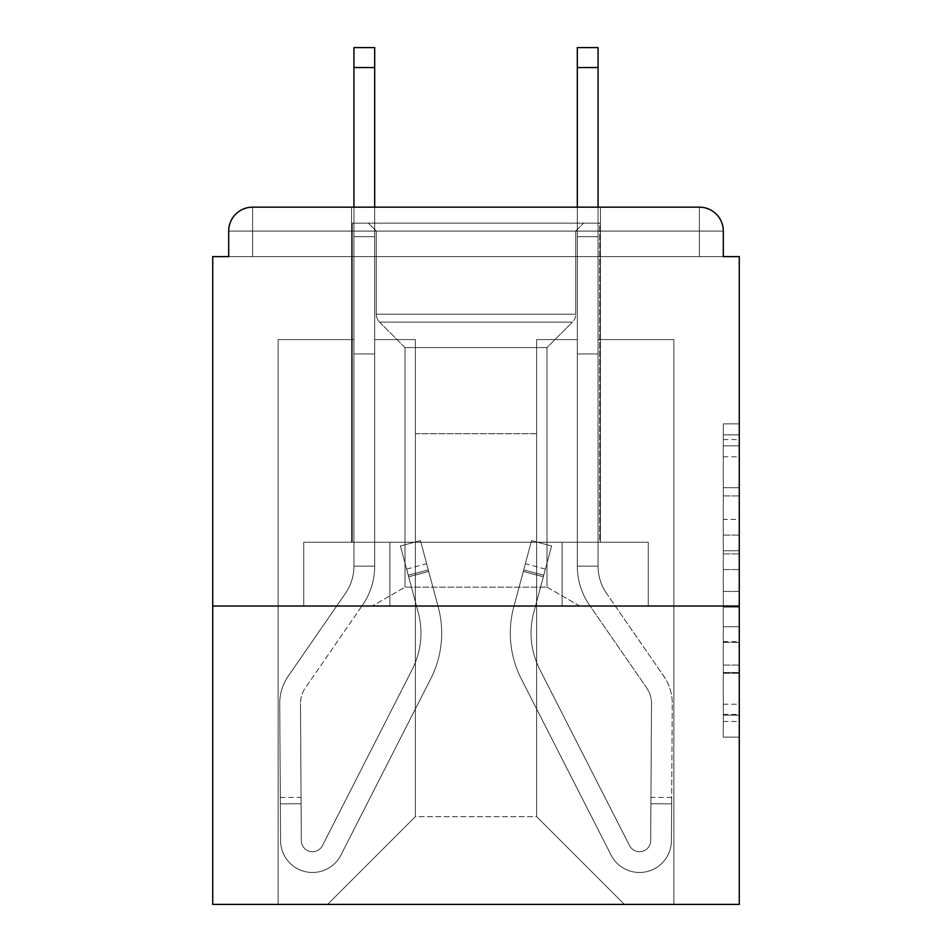 <?xml version="1.0" encoding="UTF-8"?>
<svg xmlns="http://www.w3.org/2000/svg" width="952" height="952" viewBox="0 0 952 952"><rect width="100%" height="100%" fill="white"/><g stroke="black" fill="none" stroke-linecap="round" stroke-linejoin="round"><path stroke-width="0.71" stroke-dasharray="4.76 3.57" d="M723.306 519.423L723.306 569.546L739.264 569.546L739.264 721.461L739.264 439.562L739.264 569.546L723.306 569.546L723.306 434.862L723.306 737.122L723.306 423.89L723.306 715.19L739.264 715.19L723.306 715.19L739.264 715.19L723.306 715.19L723.306 665.079L723.306 737.122L739.264 737.122L739.264 423.89L739.264 714.405L739.264 591.466L723.306 591.466L739.264 591.466L739.264 665.079L739.264 445.822L723.306 445.822L739.264 445.822L739.264 737.122L739.264 439.562L739.264 737.122L723.306 737.122L723.306 423.89L739.264 423.89L739.264 439.562L739.264 423.89L739.264 439.562L739.264 423.89L739.264 434.862L739.264 423.89L723.306 423.89L723.306 445.822L739.264 445.822L723.306 445.822L723.306 519.423L739.264 519.423M600.45 207.155L600.45 542.212L351.55 542.212L600.45 542.212L351.55 542.212L600.45 542.212L600.45 207.155L351.55 207.155L351.55 542.212L351.55 207.155L600.45 207.155L351.55 207.155M739.264 550.756L739.264 535.095L739.264 550.756L723.306 550.756L723.306 487.71L723.306 673.302L723.306 626.713L739.264 626.713L723.306 626.713L723.306 737.122L739.264 737.122L723.306 737.122L739.264 737.122L723.306 737.122L723.306 423.89L739.264 423.89L723.306 423.89L739.264 423.89L723.306 423.89L723.306 550.756L739.264 550.756M739.264 606.031L739.264 256.612L723.306 256.612L723.306 231.086A23.931 23.931 0 0 0 699.375 207.155A23.931 23.931 0 0 1 723.306 231.086A23.931 23.931 0 0 0 699.375 207.155L252.625 207.155L699.375 207.155A23.931 23.931 0 0 1 723.306 231.086A23.931 23.931 0 0 0 699.375 207.155L252.625 207.155A23.931 23.931 0 0 0 228.694 231.086L228.694 256.612L228.694 231.086A23.931 23.931 0 0 1 252.625 207.155A23.931 23.931 0 0 0 228.694 231.086L228.694 256.612L212.736 256.612L212.736 606.031L739.264 606.031L739.264 904.4L212.736 904.4L212.736 606.031L739.264 606.031L212.736 606.031M415.37 339.578L374.683 339.578L415.37 339.578L374.683 339.578L415.37 339.578L374.683 339.578L415.37 339.578L374.683 339.578L415.37 339.578L374.683 339.578L415.37 339.578L415.37 816.649L415.37 433.719L415.37 816.649L327.619 904.4L673.849 904.4L673.849 339.578L598.058 339.578L673.849 339.578L598.058 339.578L673.849 339.578L598.058 339.578L673.849 339.578L598.058 339.578L673.849 339.578L598.058 339.578L673.849 339.578L673.849 904.4L673.849 339.578L673.849 904.4L673.849 339.578L673.849 904.4L673.849 339.578L673.849 904.4L673.849 339.578L673.849 904.4L327.619 904.4L415.37 816.649L415.37 433.719L536.63 433.719L536.63 816.649L415.37 816.649L415.37 339.578M353.942 339.578L278.151 339.578L278.151 904.4L327.619 904.4L415.37 816.649L415.37 433.719L415.37 816.649L415.37 433.719L415.37 816.649L415.37 433.719L415.37 816.649L536.63 816.649L536.63 433.719L536.63 816.649L624.381 904.4L536.63 816.649L536.63 433.719L536.63 816.649L624.381 904.4L536.63 816.649L536.63 433.719L536.63 816.649L624.381 904.4L536.63 816.649L536.63 433.719L536.63 816.649L624.381 904.4L536.63 816.649L536.63 433.719L536.63 816.649L624.381 904.4L536.63 816.649L536.63 433.719L415.37 433.719L415.37 816.649L327.619 904.4L415.37 816.649L327.619 904.4L415.37 816.649L327.619 904.4L415.37 816.649L327.619 904.4L415.37 816.649L327.619 904.4L278.151 904.4L327.619 904.4L278.151 904.4L327.619 904.4L278.151 904.4L327.619 904.4L278.151 904.4L327.619 904.4L278.151 904.4L278.151 339.578L278.151 904.4L278.151 339.578L278.151 904.4L278.151 339.578L278.151 904.4L278.151 339.578L278.151 904.4L278.151 339.578L353.942 339.578L278.151 339.578L353.942 339.578L278.151 339.578L353.942 339.578L278.151 339.578L353.942 339.578L278.151 339.578L353.942 339.578L353.942 256.612L353.942 339.578M577.317 339.578L536.63 339.578L536.63 433.719L536.63 339.578L536.63 433.719L536.63 339.578L536.63 433.719L536.63 339.578L536.63 433.719L536.63 339.578L536.63 433.719L536.63 339.578L577.317 339.578L536.63 339.578L577.317 339.578L536.63 339.578L577.317 339.578L536.63 339.578L577.317 339.578L536.63 339.578L577.317 339.578L577.317 256.612L598.058 256.612L598.058 339.578L598.058 47.6L598.058 353.942L577.317 353.942L577.317 566.142L598.058 566.142L598.058 353.942L577.317 353.942L577.317 566.142L598.058 566.142L598.058 353.942L577.317 353.942L577.317 256.612L577.317 339.578L577.317 256.612L598.058 256.612L577.317 256.612L598.058 256.612L577.317 256.612L598.058 256.612L598.058 236.667L577.317 236.667L577.317 47.6L577.317 256.612L598.058 256.612L598.058 353.942L577.317 353.942L577.317 566.142L598.058 566.142A47.862 47.862 0 0 0 606.543 593.37L663.758 676.134A47.862 47.862 0 0 1 672.255 703.635L671.422 840.771A31.916 31.916 0 0 1 639.506 872.484A31.916 31.916 0 0 0 671.422 840.771A31.916 31.916 0 0 1 639.506 872.484A31.916 31.916 0 0 0 671.422 840.771L671.684 797.502L671.636 803.881L671.684 797.502L671.636 803.881L671.684 797.502L671.636 803.881L671.684 797.502L671.636 803.881L671.684 797.502L671.636 803.881L650.894 803.75L650.942 797.371L650.68 840.652A11.174 11.174 0 0 1 629.558 845.65A11.174 11.174 0 0 0 639.506 851.742A11.174 11.174 0 0 1 629.558 845.65A11.174 11.174 0 0 0 650.68 840.652A11.174 11.174 0 0 1 639.506 851.742A11.174 11.174 0 0 0 650.68 840.652A11.174 11.174 0 0 1 629.558 845.65L539.736 669.375A79.778 79.778 0 0 1 533.763 612.517A79.778 79.778 0 0 0 539.736 669.375A79.778 79.778 0 0 1 533.763 612.517L551.589 545.984L543.33 576.805L551.589 545.984L531.549 540.617L523.291 571.438L531.549 540.617L551.589 545.984L543.33 576.805L551.589 545.984L531.549 540.617L523.291 571.438L531.549 540.617L551.589 545.984L543.33 576.805L551.589 545.984L531.549 540.617L523.291 571.438L531.549 540.617L551.589 545.984L543.33 576.805L551.589 545.984L531.549 540.617L523.291 571.438L531.549 540.617L551.589 545.984L543.33 576.805L523.291 571.438L531.549 540.617L523.291 571.438L543.33 576.805L523.291 571.438L543.33 576.805L523.291 571.438L543.33 576.805L523.291 571.438L543.33 576.805L523.291 571.438L543.33 576.805L533.763 612.517L545.401 569.106L543.747 575.27L545.401 569.106L543.747 575.27L545.401 569.106L543.747 575.27L545.401 569.106L543.747 575.27L545.401 569.106L543.747 575.27L523.707 569.903L525.361 563.739L513.735 607.138A100.519 100.519 0 0 0 521.256 678.8A100.519 100.519 0 0 1 513.735 607.138A100.519 100.519 0 0 0 521.256 678.8L611.077 855.063L521.256 678.8A100.519 100.519 0 0 1 513.735 607.138L523.291 571.438L513.735 607.138A100.519 100.519 0 0 0 521.256 678.8L611.077 855.063A31.916 31.916 0 0 0 639.506 872.484A31.916 31.916 0 0 1 611.077 855.063L521.256 678.8A100.519 100.519 0 0 1 513.735 607.138A100.519 100.519 0 0 0 521.256 678.8L611.077 855.063A31.916 31.916 0 0 0 639.506 872.484A31.916 31.916 0 0 1 611.077 855.063L521.256 678.8A100.519 100.519 0 0 1 513.735 607.138L523.291 571.438L513.735 607.138A100.519 100.519 0 0 0 521.256 678.8L611.077 855.063A31.916 31.916 0 0 0 671.422 840.771L671.636 803.881L650.894 803.75L650.68 840.652A11.174 11.174 0 0 1 629.558 845.65L539.736 669.375A79.778 79.778 0 0 1 533.763 612.517L543.747 575.27L523.707 569.903L513.735 607.138A100.519 100.519 0 0 0 521.256 678.8A100.519 100.519 0 0 1 513.735 607.138L523.291 571.438L513.735 607.138A100.519 100.519 0 0 0 521.256 678.8L611.077 855.063L521.256 678.8A100.519 100.519 0 0 1 513.735 607.138A100.519 100.519 0 0 0 521.256 678.8L611.077 855.063A31.916 31.916 0 0 0 671.422 840.771A31.916 31.916 0 0 1 611.077 855.063L521.256 678.8A100.519 100.519 0 0 1 513.735 607.138L523.291 571.438L513.735 607.138A100.519 100.519 0 0 0 521.256 678.8L611.077 855.063A31.916 31.916 0 0 0 639.506 872.484A31.916 31.916 0 0 1 611.077 855.063L521.256 678.8A100.519 100.519 0 0 1 513.735 607.138A100.519 100.519 0 0 0 521.256 678.8L611.077 855.063A31.916 31.916 0 0 0 671.422 840.771A31.916 31.916 0 0 1 639.506 872.484A31.916 31.916 0 0 0 671.422 840.771L671.636 803.881L650.894 803.75L650.942 797.371L650.68 840.652A11.174 11.174 0 0 1 639.506 851.742A11.174 11.174 0 0 0 650.68 840.652A11.174 11.174 0 0 1 639.506 851.742A11.174 11.174 0 0 0 650.68 840.652A11.174 11.174 0 0 1 629.558 845.65L539.736 669.375A79.778 79.778 0 0 1 533.763 612.517A79.778 79.778 0 0 0 539.736 669.375A79.778 79.778 0 0 1 533.763 612.517A79.778 79.778 0 0 0 539.736 669.375A79.778 79.778 0 0 1 533.763 612.517L543.747 575.27L523.707 569.903L525.361 563.739L513.735 607.138L525.361 563.739L513.735 607.138L525.361 563.739L513.735 607.138L525.361 563.739L513.735 607.138L523.707 569.903L543.747 575.27L523.707 569.903L543.747 575.27L523.707 569.903L543.747 575.27L533.763 612.517A79.778 79.778 0 0 0 539.736 669.375A79.778 79.778 0 0 1 533.763 612.517A79.778 79.778 0 0 0 539.736 669.375A79.778 79.778 0 0 1 533.763 612.517L543.747 575.27L533.763 612.517A79.778 79.778 0 0 0 539.736 669.375A79.778 79.778 0 0 1 533.763 612.517A79.778 79.778 0 0 0 539.736 669.375A79.778 79.778 0 0 1 533.763 612.517L543.747 575.27L533.763 612.517A79.778 79.778 0 0 0 539.736 669.375L629.558 845.65A11.174 11.174 0 0 0 639.506 851.742A11.174 11.174 0 0 1 629.558 845.65A11.174 11.174 0 0 0 650.68 840.652A11.174 11.174 0 0 1 639.506 851.742A11.174 11.174 0 0 0 650.68 840.652A11.174 11.174 0 0 1 629.558 845.65L539.736 669.375L629.558 845.65A11.174 11.174 0 0 0 639.506 851.742A11.174 11.174 0 0 1 629.558 845.65A11.174 11.174 0 0 0 650.68 840.652A11.174 11.174 0 0 1 639.506 851.742A11.174 11.174 0 0 0 650.68 840.652L651.513 703.516L650.68 840.652L651.513 703.516L650.68 840.652L651.513 703.516L650.68 840.652L651.513 703.516L650.68 840.652L651.513 703.516L650.68 840.652L650.894 803.75L671.636 803.881L650.894 803.75L671.636 803.881L650.894 803.75L671.636 803.881L671.422 840.771A31.916 31.916 0 0 1 611.077 855.063L521.256 678.8A100.519 100.519 0 0 1 513.735 607.138A100.519 100.519 0 0 0 521.256 678.8L611.077 855.063A31.916 31.916 0 0 0 639.506 872.484A31.916 31.916 0 0 1 611.077 855.063L521.256 678.8L611.077 855.063A31.916 31.916 0 0 0 671.422 840.771A31.916 31.916 0 0 1 639.506 872.484A31.916 31.916 0 0 0 671.422 840.771L671.636 803.881L671.422 840.771A31.916 31.916 0 0 1 611.077 855.063L521.256 678.8L611.077 855.063A31.916 31.916 0 0 0 639.506 872.484A31.916 31.916 0 0 1 611.077 855.063A31.916 31.916 0 0 0 671.422 840.771A31.916 31.916 0 0 1 639.506 872.484A31.916 31.916 0 0 0 671.422 840.771L671.636 803.881L671.422 840.771A31.916 31.916 0 0 1 611.077 855.063A31.916 31.916 0 0 0 671.422 840.771L672.255 703.635A47.862 47.862 0 0 0 663.758 676.134A47.862 47.862 0 0 1 672.255 703.635A47.862 47.862 0 0 0 663.758 676.134A47.862 47.862 0 0 1 672.255 703.635A47.862 47.862 0 0 0 663.758 676.134A47.862 47.862 0 0 1 672.255 703.635A47.862 47.862 0 0 0 663.758 676.134A47.862 47.862 0 0 1 672.255 703.635A47.862 47.862 0 0 0 663.758 676.134L606.543 593.37A47.862 47.862 0 0 1 598.058 566.142L598.058 256.612L577.317 256.612L598.058 256.612L577.317 256.612L598.058 256.612L598.058 236.667L577.317 236.667L577.317 47.6L577.317 256.612L598.058 256.612L598.058 353.942L577.317 353.942L577.317 566.142L598.058 566.142L598.058 353.942L577.317 353.942L577.317 256.612L598.058 256.612L577.317 256.612L598.058 256.612L577.317 256.612L577.317 339.578M389.868 606.031L648.264 606.031L303.736 606.031L648.264 606.031L303.736 606.031L648.264 606.031L389.868 606.031L389.868 542.212L303.736 542.212L648.264 542.212L389.868 542.212L389.868 606.031L389.868 542.212L562.132 542.212L562.132 606.031L562.132 542.212L648.264 542.212L648.264 606.031L648.264 542.212L303.736 542.212L303.736 606.031L303.736 542.212L389.868 542.212L389.868 606.031L389.868 542.212L303.736 542.212L562.132 542.212L562.132 606.031L562.132 542.212L648.264 542.212L389.868 542.212L389.868 606.031L389.868 542.212L303.736 542.212L303.736 606.031L303.736 542.212L562.132 542.212L562.132 606.031L562.132 542.212L648.264 542.212L648.264 606.031L648.264 542.212L389.868 542.212L389.868 606.031M624.381 904.4L536.63 816.649L624.381 904.4M353.942 207.155L353.942 256.612L374.683 256.612L374.683 339.578L374.683 256.612L353.942 256.612L353.942 47.6L353.942 353.942L374.683 353.942L374.683 566.142L353.942 566.142L353.942 353.942L374.683 353.942L374.683 566.142L353.942 566.142L353.942 353.942L374.683 353.942L374.683 256.612L353.942 256.612L374.683 256.612L353.942 256.612L374.683 256.612L353.942 256.612L353.942 236.667L374.683 236.667L374.683 47.6L374.683 256.612L353.942 256.612L353.942 353.942L374.683 353.942L374.683 566.142L353.942 566.142A47.862 47.862 0 0 1 345.457 593.37L288.242 676.134A47.862 47.862 0 0 0 279.745 703.635L280.578 840.771A31.916 31.916 0 0 0 312.494 872.484A31.916 31.916 0 0 1 280.578 840.771A31.916 31.916 0 0 0 312.494 872.484A31.916 31.916 0 0 1 280.578 840.771L280.316 797.502L280.364 803.881L280.316 797.502L280.364 803.881L280.316 797.502L280.364 803.881L280.316 797.502L280.364 803.881L280.316 797.502L280.364 803.881L301.106 803.75L301.058 797.371L301.32 840.652A11.174 11.174 0 0 0 322.442 845.65A11.174 11.174 0 0 1 312.494 851.742A11.174 11.174 0 0 0 322.442 845.65A11.174 11.174 0 0 1 301.32 840.652A11.174 11.174 0 0 0 312.494 851.742A11.174 11.174 0 0 1 301.32 840.652A11.174 11.174 0 0 0 322.442 845.65L412.264 669.375A79.778 79.778 0 0 0 418.237 612.517A79.778 79.778 0 0 1 412.264 669.375A79.778 79.778 0 0 0 418.237 612.517L400.411 545.984L408.67 576.805L400.411 545.984L420.451 540.617L428.709 571.438L420.451 540.617L400.411 545.984L408.67 576.805L400.411 545.984L420.451 540.617L428.709 571.438L420.451 540.617L400.411 545.984L408.67 576.805L400.411 545.984L420.451 540.617L428.709 571.438L420.451 540.617L400.411 545.984L408.67 576.805L400.411 545.984L420.451 540.617L428.709 571.438L420.451 540.617L400.411 545.984L408.67 576.805L428.709 571.438L420.451 540.617L428.709 571.438L408.67 576.805L428.709 571.438L408.67 576.805L428.709 571.438L408.67 576.805L428.709 571.438L408.67 576.805L428.709 571.438L408.67 576.805L418.237 612.517L406.599 569.106L408.253 575.27L406.599 569.106L408.253 575.27L406.599 569.106L408.253 575.27L406.599 569.106L408.253 575.27L406.599 569.106L408.253 575.27L428.293 569.903L426.639 563.739L438.265 607.138A100.519 100.519 0 0 1 430.744 678.8A100.519 100.519 0 0 0 438.265 607.138A100.519 100.519 0 0 1 430.744 678.8L340.923 855.063L430.744 678.8A100.519 100.519 0 0 0 438.265 607.138L428.709 571.438L438.265 607.138A100.519 100.519 0 0 1 430.744 678.8L340.923 855.063A31.916 31.916 0 0 1 312.494 872.484A31.916 31.916 0 0 0 340.923 855.063L430.744 678.8A100.519 100.519 0 0 0 438.265 607.138A100.519 100.519 0 0 1 430.744 678.8L340.923 855.063A31.916 31.916 0 0 1 312.494 872.484A31.916 31.916 0 0 0 340.923 855.063L430.744 678.8A100.519 100.519 0 0 0 438.265 607.138L428.709 571.438L438.265 607.138A100.519 100.519 0 0 1 430.744 678.8L340.923 855.063A31.916 31.916 0 0 1 280.578 840.771L280.364 803.881L301.106 803.75L301.32 840.652A11.174 11.174 0 0 0 322.442 845.65L412.264 669.375A79.778 79.778 0 0 0 418.237 612.517L408.253 575.27L428.293 569.903L438.265 607.138A100.519 100.519 0 0 1 430.744 678.8A100.519 100.519 0 0 0 438.265 607.138L428.709 571.438L438.265 607.138A100.519 100.519 0 0 1 430.744 678.8L340.923 855.063L430.744 678.8A100.519 100.519 0 0 0 438.265 607.138A100.519 100.519 0 0 1 430.744 678.8L340.923 855.063A31.916 31.916 0 0 1 280.578 840.771A31.916 31.916 0 0 0 340.923 855.063L430.744 678.8A100.519 100.519 0 0 0 438.265 607.138L428.709 571.438L438.265 607.138A100.519 100.519 0 0 1 430.744 678.8L340.923 855.063A31.916 31.916 0 0 1 312.494 872.484A31.916 31.916 0 0 0 340.923 855.063L430.744 678.8A100.519 100.519 0 0 0 438.265 607.138A100.519 100.519 0 0 1 430.744 678.8L340.923 855.063A31.916 31.916 0 0 1 280.578 840.771A31.916 31.916 0 0 0 312.494 872.484A31.916 31.916 0 0 1 280.578 840.771L280.364 803.881L301.106 803.75L301.058 797.371L301.32 840.652A11.174 11.174 0 0 0 312.494 851.742A11.174 11.174 0 0 1 301.32 840.652A11.174 11.174 0 0 0 312.494 851.742A11.174 11.174 0 0 1 301.32 840.652A11.174 11.174 0 0 0 322.442 845.65L412.264 669.375A79.778 79.778 0 0 0 418.237 612.517A79.778 79.778 0 0 1 412.264 669.375A79.778 79.778 0 0 0 418.237 612.517A79.778 79.778 0 0 1 412.264 669.375A79.778 79.778 0 0 0 418.237 612.517L408.253 575.27L428.293 569.903L426.639 563.739L438.265 607.138L426.639 563.739L438.265 607.138L426.639 563.739L438.265 607.138L426.639 563.739L438.265 607.138L428.293 569.903L408.253 575.27L428.293 569.903L408.253 575.27L428.293 569.903L408.253 575.27L418.237 612.517A79.778 79.778 0 0 1 412.264 669.375A79.778 79.778 0 0 0 418.237 612.517A79.778 79.778 0 0 1 412.264 669.375A79.778 79.778 0 0 0 418.237 612.517L408.253 575.27L418.237 612.517A79.778 79.778 0 0 1 412.264 669.375A79.778 79.778 0 0 0 418.237 612.517A79.778 79.778 0 0 1 412.264 669.375A79.778 79.778 0 0 0 418.237 612.517L408.253 575.27L418.237 612.517A79.778 79.778 0 0 1 412.264 669.375L322.442 845.65A11.174 11.174 0 0 1 312.494 851.742A11.174 11.174 0 0 0 322.442 845.65A11.174 11.174 0 0 1 301.32 840.652A11.174 11.174 0 0 0 312.494 851.742A11.174 11.174 0 0 1 301.32 840.652A11.174 11.174 0 0 0 322.442 845.65L412.264 669.375L322.442 845.65A11.174 11.174 0 0 1 312.494 851.742A11.174 11.174 0 0 0 322.442 845.65A11.174 11.174 0 0 1 301.32 840.652A11.174 11.174 0 0 0 312.494 851.742A11.174 11.174 0 0 1 301.32 840.652L300.487 703.516L301.32 840.652L300.487 703.516L301.32 840.652L300.487 703.516L301.32 840.652L300.487 703.516L301.32 840.652L300.487 703.516L301.32 840.652L301.106 803.75L280.364 803.881L301.106 803.75L280.364 803.881L301.106 803.75L280.364 803.881L280.578 840.771A31.916 31.916 0 0 0 340.923 855.063L430.744 678.8A100.519 100.519 0 0 0 438.265 607.138A100.519 100.519 0 0 1 430.744 678.8L340.923 855.063A31.916 31.916 0 0 1 312.494 872.484A31.916 31.916 0 0 0 340.923 855.063L430.744 678.8L340.923 855.063A31.916 31.916 0 0 1 280.578 840.771A31.916 31.916 0 0 0 312.494 872.484A31.916 31.916 0 0 1 280.578 840.771L280.364 803.881L280.578 840.771A31.916 31.916 0 0 0 340.923 855.063L430.744 678.8L340.923 855.063A31.916 31.916 0 0 1 312.494 872.484A31.916 31.916 0 0 0 340.923 855.063A31.916 31.916 0 0 1 280.578 840.771A31.916 31.916 0 0 0 312.494 872.484A31.916 31.916 0 0 1 280.578 840.771L280.364 803.881L280.578 840.771A31.916 31.916 0 0 0 340.923 855.063A31.916 31.916 0 0 1 280.578 840.771L279.745 703.635A47.862 47.862 0 0 1 288.242 676.134A47.862 47.862 0 0 0 279.745 703.635A47.862 47.862 0 0 1 288.242 676.134A47.862 47.862 0 0 0 279.745 703.635A47.862 47.862 0 0 1 288.242 676.134A47.862 47.862 0 0 0 279.745 703.635A47.862 47.862 0 0 1 288.242 676.134A47.862 47.862 0 0 0 279.745 703.635A47.862 47.862 0 0 1 288.242 676.134L345.457 593.37A47.862 47.862 0 0 0 353.942 566.142L353.942 256.612L374.683 256.612L353.942 256.612L374.683 256.612L353.942 256.612L353.942 236.667L374.683 236.667L374.683 47.6L374.683 256.612L353.942 256.612L353.942 353.942L374.683 353.942L374.683 566.142L353.942 566.142L353.942 353.942L374.683 353.942L374.683 256.612L353.942 256.612L374.683 256.612L353.942 256.612L374.683 256.612L374.683 566.142A68.603 68.603 0 0 1 362.51 605.163L305.306 687.927A27.12 27.12 0 0 0 300.487 703.516A27.12 27.12 0 0 1 305.306 687.927A27.12 27.12 0 0 0 300.487 703.516A27.12 27.12 0 0 1 305.306 687.927A27.12 27.12 0 0 0 300.487 703.516A27.12 27.12 0 0 1 305.306 687.927A27.12 27.12 0 0 0 300.487 703.516A27.12 27.12 0 0 1 305.306 687.927A27.12 27.12 0 0 0 300.487 703.516A27.12 27.12 0 0 1 305.306 687.927L362.51 605.163A68.603 68.603 0 0 0 374.683 566.142L353.942 566.142A47.862 47.862 0 0 1 345.457 593.37A47.862 47.862 0 0 0 353.942 566.142L353.942 353.942L374.683 353.942L374.683 566.142L353.942 566.142L353.942 353.942L374.683 353.942L374.683 47.6L374.683 566.142L353.942 566.142A47.862 47.862 0 0 1 345.457 593.37A47.862 47.862 0 0 0 353.942 566.142L353.942 47.6L353.942 353.942L374.683 353.942L374.683 566.142L353.942 566.142L353.942 353.942L374.683 353.942L374.683 47.6L374.683 566.142A68.603 68.603 0 0 1 362.51 605.163A68.603 68.603 0 0 0 374.683 566.142L353.942 566.142A47.862 47.862 0 0 1 345.457 593.37A47.862 47.862 0 0 0 353.942 566.142L353.942 353.942L374.683 353.942L374.683 566.142L353.942 566.142L353.942 353.942L374.683 353.942L374.683 47.6L353.942 47.6L353.942 236.667L374.683 236.667L374.683 353.942L353.942 353.942L353.942 256.612L374.683 256.612L374.683 236.667L353.942 236.667L353.942 47.6L353.942 256.612L374.683 256.612L374.683 353.942L353.942 353.942L374.683 353.942L353.942 353.942L353.942 236.667L374.683 236.667L353.942 236.667L353.942 67.544L374.683 67.544M723.306 256.612L723.306 231.086A23.931 23.931 0 0 0 699.375 207.155L699.375 256.612L699.375 231.086L699.375 256.612L723.306 256.612L228.694 256.612L252.625 256.612L228.694 256.612L252.625 256.612L228.694 256.612L252.625 256.612L228.694 256.612L252.625 256.612L228.694 256.612L252.625 256.612L252.625 231.086L252.625 256.612L252.625 231.086L699.375 231.086L228.694 231.086L228.694 256.612L228.694 231.086A23.931 23.931 0 0 1 252.625 207.155A23.931 23.931 0 0 0 228.694 231.086L228.694 256.612M723.306 231.086L699.387 231.086L699.375 207.155L699.375 231.074L723.306 231.086L699.387 231.086L699.375 207.155L699.375 231.074L723.306 231.086L699.387 231.086L699.375 207.155L699.375 231.074L723.306 231.086L699.375 231.074L699.387 256.612L699.387 231.086L699.375 256.612L699.387 231.086L723.306 231.086L699.375 231.086L699.375 256.612L252.625 256.612L252.625 207.155A23.931 23.931 0 0 0 228.694 231.086A23.931 23.931 0 0 1 252.625 207.155A23.931 23.931 0 0 0 228.694 231.086L252.625 231.086L252.613 256.612L252.625 231.086L699.375 231.086L699.375 207.155L252.625 207.155A23.931 23.931 0 0 0 228.694 231.086L252.613 231.086L252.613 256.612L252.625 231.086L723.306 231.086A23.931 23.931 0 0 0 699.375 207.155A23.931 23.931 0 0 1 723.306 231.086A23.931 23.931 0 0 0 699.375 207.155L699.375 231.074L252.625 231.074L252.613 256.612L699.387 256.612L252.625 256.612L699.387 256.612L252.625 256.612L699.387 256.612L252.625 256.612L699.387 256.612L252.625 256.612L252.613 231.086L699.375 231.074L252.613 231.086L699.375 231.086L699.375 256.612L699.375 231.074L228.694 231.086L252.613 231.086L252.625 207.155L252.625 231.086L228.694 231.086L252.613 231.086L252.625 207.155L252.625 231.074L228.694 231.086L252.613 231.086L252.625 207.155L252.625 231.074L228.694 231.086M723.306 569.546L739.264 569.546L723.306 569.546M723.306 434.862L723.306 423.89L723.306 434.862L739.264 434.862L723.306 434.862M723.306 672.517L723.306 607.126L723.306 672.517L739.264 672.517L723.306 672.517M723.306 607.126L723.306 591.466L739.264 591.466L723.306 591.466L723.306 607.126L739.264 607.126L723.306 607.126M723.306 487.71L723.306 445.822L723.306 487.71L739.264 487.71L723.306 487.71M723.306 423.89L739.264 423.89L723.306 423.89L723.306 439.562L723.306 423.89L739.264 423.89M723.306 737.122L739.264 737.122L723.306 737.122L723.306 721.461L723.306 737.122M598.058 67.544L577.317 67.544L598.058 67.544L577.317 67.544L598.058 67.544L577.317 67.544L598.058 67.544L577.317 67.544L598.058 67.544L598.058 47.6L577.317 47.6L577.317 67.544L598.058 67.544L598.058 353.942L598.058 256.612L577.317 256.612L577.317 566.142A68.603 68.603 0 0 0 589.49 605.163L646.694 687.927A27.12 27.12 0 0 1 651.513 703.516A27.12 27.12 0 0 0 646.694 687.927A27.12 27.12 0 0 1 651.513 703.516A27.12 27.12 0 0 0 646.694 687.927A27.12 27.12 0 0 1 651.513 703.516A27.12 27.12 0 0 0 646.694 687.927A27.12 27.12 0 0 1 651.513 703.516A27.12 27.12 0 0 0 646.694 687.927A27.12 27.12 0 0 1 651.513 703.516A27.12 27.12 0 0 0 646.694 687.927L589.49 605.163A68.603 68.603 0 0 1 577.317 566.142L598.058 566.142A47.862 47.862 0 0 0 606.543 593.37A47.862 47.862 0 0 1 598.058 566.142L598.058 353.942L577.317 353.942L577.317 566.142L598.058 566.142L598.058 353.942L577.317 353.942L577.317 47.6L577.317 566.142L598.058 566.142A47.862 47.862 0 0 0 606.543 593.37A47.862 47.862 0 0 1 598.058 566.142L598.058 47.6L598.058 353.942L577.317 353.942L577.317 566.142L598.058 566.142L598.058 353.942L577.317 353.942L577.317 47.6L577.317 566.142A68.603 68.603 0 0 0 589.49 605.163A68.603 68.603 0 0 1 577.317 566.142L598.058 566.142A47.862 47.862 0 0 0 606.543 593.37A47.862 47.862 0 0 1 598.058 566.142L598.058 353.942L577.317 353.942L577.317 566.142L598.058 566.142L598.058 353.942L577.317 353.942L577.317 207.155M322.442 845.65L412.264 669.375L322.442 845.65A11.174 11.174 0 0 1 312.494 851.742A11.174 11.174 0 0 0 322.442 845.65A11.174 11.174 0 0 1 312.494 851.742A11.174 11.174 0 0 0 322.442 845.65L412.264 669.375L322.442 845.65A11.174 11.174 0 0 1 301.32 840.652A11.174 11.174 0 0 0 322.442 845.65L412.264 669.375A79.778 79.778 0 0 0 418.237 612.517L408.253 575.27L418.237 612.517A79.778 79.778 0 0 1 412.264 669.375L322.442 845.65M374.683 566.142L353.942 566.142A47.862 47.862 0 0 1 345.457 593.37A47.862 47.862 0 0 0 353.942 566.142L374.683 566.142A68.603 68.603 0 0 1 362.51 605.163A68.603 68.603 0 0 0 374.683 566.142L353.942 566.142L374.683 566.142A68.603 68.603 0 0 1 362.51 605.163A68.603 68.603 0 0 0 374.683 566.142L353.942 566.142L374.683 566.142A68.603 68.603 0 0 1 362.51 605.163A68.603 68.603 0 0 0 374.683 566.142M374.683 207.155L374.683 256.612L353.942 256.612L353.942 353.942L353.942 236.667L374.683 236.667L353.942 236.667L353.942 67.544M353.942 353.942L374.683 353.942L353.942 353.942M400.411 545.984L420.451 540.617L400.411 545.984M353.942 236.667L374.683 236.667L353.942 236.667M577.317 67.544L577.317 256.612L598.058 256.612L577.317 256.612L577.317 353.942L598.058 353.942L598.058 236.667L577.317 236.667L577.317 353.942L598.058 353.942L577.317 353.942L598.058 353.942L577.317 353.942L598.058 353.942L598.058 256.612L577.317 256.612L577.317 236.667L598.058 236.667L577.317 236.667L598.058 236.667L598.058 256.612L598.058 236.667L577.317 236.667L598.058 236.667L598.058 207.155M629.558 845.65L539.736 669.375L629.558 845.65A11.174 11.174 0 0 0 639.506 851.742A11.174 11.174 0 0 1 629.558 845.65A11.174 11.174 0 0 0 639.506 851.742A11.174 11.174 0 0 1 629.558 845.65L539.736 669.375L629.558 845.65A11.174 11.174 0 0 0 650.68 840.652A11.174 11.174 0 0 1 629.558 845.65L539.736 669.375A79.778 79.778 0 0 1 533.763 612.517L543.747 575.27L533.763 612.517A79.778 79.778 0 0 0 539.736 669.375L629.558 845.65M577.317 566.142L598.058 566.142A47.862 47.862 0 0 0 606.543 593.37A47.862 47.862 0 0 1 598.058 566.142L577.317 566.142A68.603 68.603 0 0 0 589.49 605.163A68.603 68.603 0 0 1 577.317 566.142L598.058 566.142L577.317 566.142A68.603 68.603 0 0 0 589.49 605.163A68.603 68.603 0 0 1 577.317 566.142L598.058 566.142L577.317 566.142A68.603 68.603 0 0 0 589.49 605.163A68.603 68.603 0 0 1 577.317 566.142M598.058 353.942L577.317 353.942L598.058 353.942M551.589 545.984L531.549 540.617L551.589 545.984M598.058 236.667L577.317 236.667L598.058 236.667M376.278 231.086L368.305 223.113L583.695 223.113L368.305 223.113L583.695 223.113L368.305 223.113L376.278 231.086L575.722 231.086L583.695 223.113L575.722 231.086L376.278 231.086L575.722 231.086L376.278 231.086L376.278 314.219L376.278 231.086M546.995 587.146L579.708 606.031L372.291 606.031L579.708 606.031L372.291 606.031L579.708 606.031L546.995 587.146L405.005 587.146L372.291 606.031L405.005 587.146L546.995 587.146L405.005 587.146L546.995 587.146L546.995 347.563L405.005 347.563L405.005 587.146L405.005 347.563L379.55 322.109A11.174 11.174 0 0 1 376.278 314.219L575.722 314.219L575.722 231.086L575.722 314.219L376.278 314.219A11.174 11.174 0 0 0 379.55 322.109L572.449 322.109A11.174 11.174 0 0 0 575.722 314.219A11.174 11.174 0 0 1 572.449 322.109L379.55 322.109L572.449 322.109L379.55 322.109L405.005 347.563L546.995 347.563L572.449 322.109L546.995 347.563L546.995 587.146M352.347 223.113L599.653 223.113L599.653 542.212L352.347 542.212L599.653 542.212L352.347 542.212L599.653 542.212L599.653 223.113L352.347 223.113L352.347 542.212L352.347 223.113L599.653 223.113L352.347 223.113M546.995 347.563L405.005 347.563L546.995 347.563M562.132 542.212L562.132 606.031L562.132 542.212M699.375 207.155L699.375 231.086L252.625 231.074L252.625 207.155M723.306 665.079L739.264 665.079L723.306 665.079M723.306 641.588L739.264 641.588M723.306 495.933L739.264 495.933L723.306 495.933M723.306 439.562L739.264 439.562M723.306 721.461L739.264 721.461M723.306 704.23L739.264 704.23M723.306 456.781L739.264 456.781M723.306 553.885L739.264 553.885L723.306 553.885M723.306 642.374L739.264 642.374L723.306 642.374M723.306 673.302L739.264 673.302L723.306 673.302M723.306 535.095L739.264 535.095L723.306 535.095M301.106 803.75L280.364 803.881L301.106 803.75M428.293 569.903L408.253 575.27L428.293 569.903M650.894 803.75L671.636 803.881L650.894 803.75M523.707 569.903L543.747 575.27L523.707 569.903M723.306 714.405L739.264 714.405M723.306 715.19L739.264 715.19M723.306 445.822L739.264 445.822M280.316 797.502L301.058 797.371M406.599 569.106L426.639 563.739M671.684 797.502L650.942 797.371M545.401 569.106L525.361 563.739M353.942 47.6L374.683 47.6M598.058 47.6L577.317 47.6"/><path stroke-width="1.43" d="M739.264 606.031L739.264 256.612L723.306 256.612L723.306 231.086A23.931 23.931 0 0 0 699.375 207.155L252.625 207.155A23.931 23.931 0 0 0 228.694 231.086L228.694 256.612L212.736 256.612L212.736 904.4L739.264 904.4L739.264 606.031L212.736 606.031M228.694 231.086L228.694 256.612M699.375 207.155L600.45 207.155M351.55 207.155L252.625 207.155M723.306 256.612L723.306 231.086M374.683 67.544L353.942 67.544L353.942 47.6L374.683 47.6L374.683 207.155M353.942 67.544L353.942 207.155M598.058 47.6L598.058 67.544L577.317 67.544L577.317 47.6L598.058 47.6M577.317 207.155L577.317 67.544M598.058 207.155L598.058 67.544"/></g></svg>

